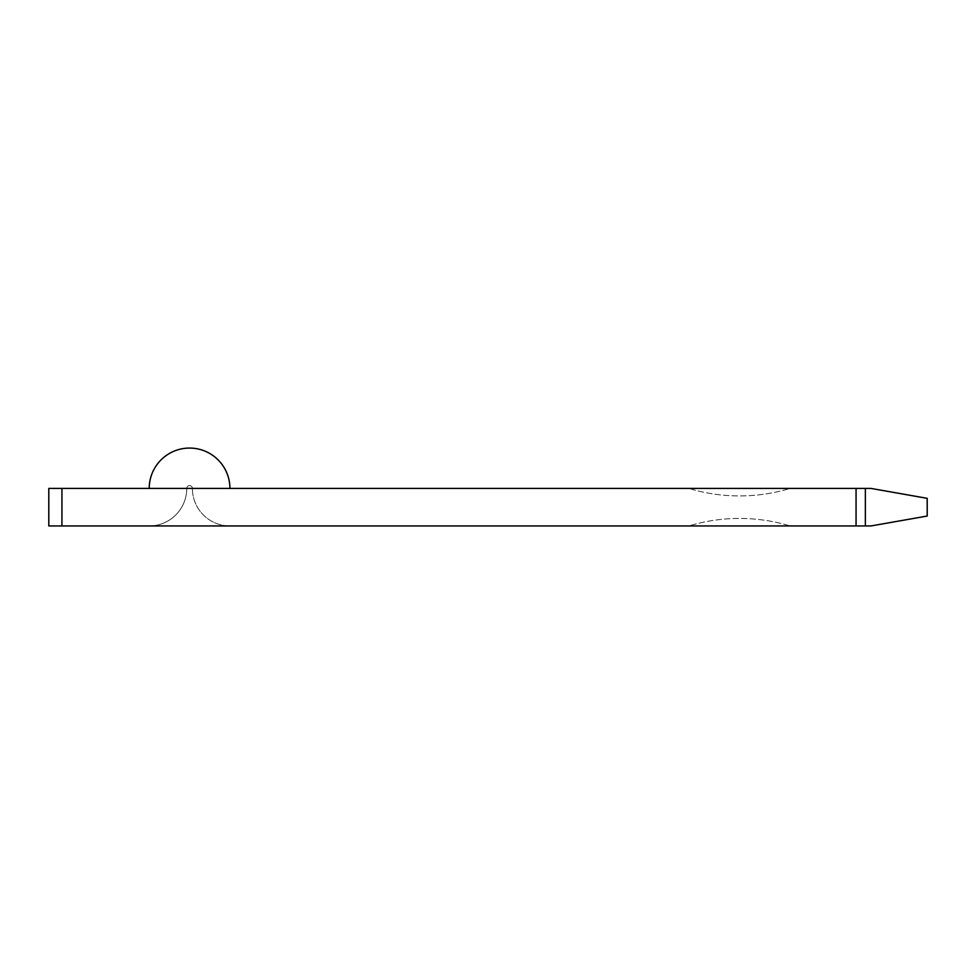 <?xml version="1.0" encoding="UTF-8"?>
<svg xmlns="http://www.w3.org/2000/svg" width="976" height="976" viewBox="0 0 976 976"><rect width="100%" height="100%" fill="white"/><g stroke="black" fill="none" stroke-linecap="round" stroke-linejoin="round"><path stroke-width="0.73" stroke-dasharray="4.88 3.66" d="M189.564 525.954L229.921 525.954A37.539 37.539 0 0 1 192.382 488.415A2.818 2.818 0 0 0 189.564 485.609A2.818 2.818 0 0 0 186.758 488.415A37.539 37.539 0 0 1 149.218 525.954L229.921 525.954A37.539 37.539 0 0 1 192.382 488.415A2.818 2.818 0 0 0 189.564 485.609A2.818 2.818 0 0 0 186.758 488.415A37.539 37.539 0 0 1 149.218 525.954L189.564 525.954M688.836 525.954L790.182 525.954A174.558 174.558 0 0 0 688.836 525.954L790.182 525.954A174.558 174.558 0 0 0 688.836 525.954M856.062 525.954L870.897 525.954L927.2 516.036L927.2 498.346L870.897 488.415L856.062 488.415L856.062 525.954L61.939 525.954L61.939 488.415L48.8 488.415M48.8 525.954L61.939 525.954M790.182 488.415L688.836 488.415A174.558 174.558 0 0 0 790.182 488.415L688.836 488.415A174.558 174.558 0 0 0 790.182 488.415M856.062 488.415L61.939 488.415M186.758 488.415L192.382 488.415A2.818 2.818 0 0 0 189.564 485.609A2.818 2.818 0 0 0 186.758 488.415L192.382 488.415A2.818 2.818 0 0 0 189.564 485.609A2.818 2.818 0 0 0 186.758 488.415A37.539 37.539 0 0 1 149.218 525.954M229.921 488.415A40.358 40.358 0 0 0 189.564 448.069A40.358 40.358 0 0 0 149.218 488.415A40.358 40.358 0 0 1 189.564 448.069A40.358 40.358 0 0 1 229.921 488.415M865.358 525.954L865.358 488.415M229.921 525.954A37.539 37.539 0 0 1 192.382 488.415"/><path stroke-width="1.46" d="M870.897 525.954L856.062 525.954L856.062 488.415L870.897 488.415L927.2 498.346L927.2 516.036L870.897 525.954M61.939 525.954L48.8 525.954L48.8 488.415L61.939 488.415L61.939 525.954L856.062 525.954M61.939 488.415L856.062 488.415M48.8 488.415L48.8 525.954M229.921 488.415A40.358 40.358 0 0 0 189.564 448.069A40.358 40.358 0 0 0 149.218 488.415A40.358 40.358 0 0 1 189.564 448.069A40.358 40.358 0 0 1 229.921 488.415M865.358 488.415L865.358 525.954"/></g></svg>

